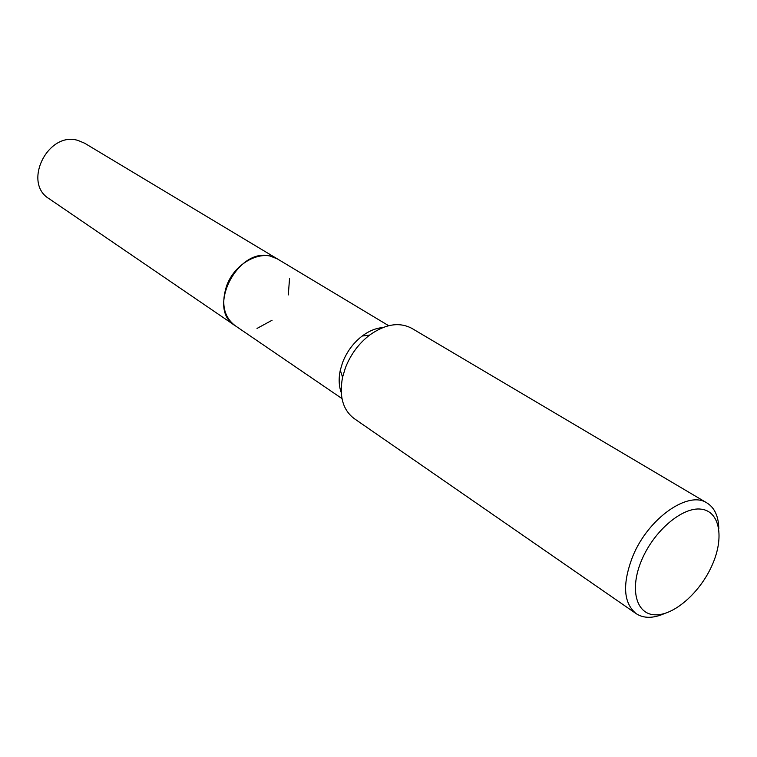 <?xml version="1.0" encoding="UTF-8"?>
<svg xmlns="http://www.w3.org/2000/svg" width="757" height="757" viewBox="0 0 757 757"><rect width="100%" height="100%" fill="white"/><g stroke="black" fill="none" stroke-linecap="round" stroke-linejoin="round"><path stroke-width="1.14" d="M341.975 398.57L234.897 325.501C223.902 316.823 221.072 303.841 226.4 286.543C234.263 263.039 261.771 248.533 277.507 258.979L278.065 259.32M272.066 320.258L257.03 328.424M235.276 325.756C223.977 317.174 221.016 304.096 226.4 286.534C234.329 262.802 262.244 248.334 277.904 259.216M341.227 392.505C338.843 385.947 338.53 378.509 340.29 370.182L342.637 362.385C346.867 351.645 353.377 342.864 362.168 336.042C368.99 330.951 375.879 328.122 382.834 327.554M664.495 613.558C653.159 618.535 643.696 618.554 636.117 613.624L354.162 418.564C342.874 409.982 339.013 396.214 342.561 377.27L345.457 367.665C350.69 354.399 358.723 343.564 369.548 335.143C385.275 323.996 399.393 321.744 411.912 328.406L707 502.97C714.646 507.796 718.582 516.397 718.8 528.783M636.117 613.624C623.266 602.884 622.188 583.685 632.88 556.035C648.38 518.119 688.444 490.186 707 502.97M712.195 565.034C700.187 592.504 673.919 615.678 655.023 614.826C635.956 614.4 629.228 588.7 641.908 559.574C654.313 530.43 682.663 506.632 701.152 509.158C719.831 511.249 724.468 537.593 712.195 565.034M289.534 278.642L288.294 294.937M235.436 325.87L49.073 198.694C22.246 182.721 48.117 130.724 78.198 140.509L84.623 143.205L388.663 325.699M234.878 325.501C206.131 308.742 237.991 246.555 270.599 256.207L277.497 258.97M340.29 370.182L342.561 377.27M362.168 336.042L369.548 335.143"/></g></svg>
